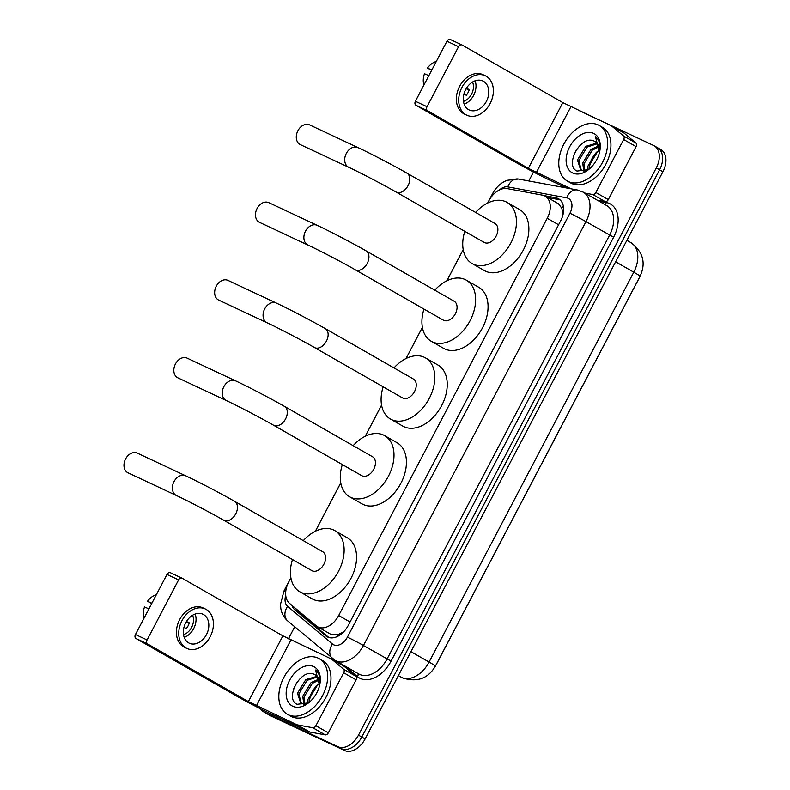 <?xml version="1.0" encoding="UTF-8"?>
<svg xmlns="http://www.w3.org/2000/svg" width="790" height="790" viewBox="0 0 790 790"><rect width="100%" height="100%" fill="white"/><g stroke="black" fill="none" stroke-linecap="round" stroke-linejoin="round"><path stroke-width="1.19" d="M290.898 577.865L288.686 582.082A19.217 12.808 -60.2 0 0 289.496 603.333L316.276 625.848A19.217 12.808 -60.2 0 0 317.55 626.737L331.553 634.716L338.011 634.627L341.902 632.76A6.409 4.266 -60.2 0 0 343.048 632.474M317.55 626.737A19.217 12.808 -60.2 0 0 318.163 627.053A19.217 12.808 -60.2 0 0 338.703 615.499L547.243 218.287A19.217 12.808 -60.2 0 0 545.169 196.157A19.217 12.808 -60.2 0 0 542.404 195.15L507.229 188.622A19.217 12.808 -60.2 0 0 488.832 200.858L487.697 203.02M563.191 213.804A6.409 4.266 -60.2 0 0 562.648 212.312L561.848 208.274L558.51 203.79L545.169 196.157M344.559 630.874A19.217 12.808 119.8 0 1 341.902 632.76M562.648 212.312A19.217 12.808 119.8 0 1 562.589 216.164M639.643 277.073A17.291 11.524 119.8 0 1 638.853 278.722L436.544 664.054A17.291 11.524 119.8 0 1 435.636 665.654M463.216 249.65L446.883 280.766M422.403 327.406L406.06 358.512M381.58 405.151L365.247 436.258M340.767 482.897L315.388 531.236M656.905 147.375A19.217 12.808 119.8 0 1 657.527 147.691A19.217 12.808 119.8 0 1 659.601 169.82L361.8 737.05A19.217 12.808 119.8 0 1 341.25 748.604L267.672 714.101A19.217 12.808 119.8 0 1 267.06 713.785A19.217 12.808 119.8 0 0 267.672 714.101L341.25 748.604A19.217 12.808 119.8 0 0 361.8 737.05L659.601 169.82A19.217 12.808 119.8 0 0 657.527 147.691L660.845 149.587A19.217 12.808 119.8 0 1 662.919 171.716L365.118 738.946A19.217 12.808 119.8 0 1 344.568 750.5L270.99 715.997A19.217 12.808 119.8 0 1 270.377 715.681L263.741 711.889A19.217 12.808 119.8 0 1 260.631 708.877M291.964 605.407A19.217 12.808 -60.2 0 0 294.986 609.949L325.786 635.841A19.217 12.808 -60.2 0 0 327.05 636.73A19.217 12.808 -60.2 0 0 327.672 637.046A19.217 12.808 -60.2 0 0 348.212 625.502L560.624 220.904A19.217 12.808 -60.2 0 0 558.55 198.774A19.217 12.808 -60.2 0 0 555.785 197.767L543.875 195.555M578.665 110.472A19.217 12.808 119.8 0 1 580.018 110.975L653.597 145.478A19.217 12.808 119.8 0 1 654.209 145.794A19.217 12.808 119.8 0 1 656.283 167.924L358.482 735.154A19.217 12.808 119.8 0 1 337.942 746.708L264.364 712.205A19.217 12.808 119.8 0 1 263.741 711.889M288.409 638.814L294.719 626.806M528.787 180.969L533.487 172.013M547.549 197.52L559.093 199.663A19.217 12.808 119.8 0 1 560.1 199.91M328.798 637.49L298.304 611.845A19.217 12.808 119.8 0 1 295.855 608.675M318.123 658.11A32.025 21.35 119.8 0 1 319.15 658.643A32.025 21.35 119.8 0 1 322.202 696.286A32.025 21.35 119.8 0 1 288.37 714.782A32.025 21.35 119.8 0 1 287.343 714.249A32.025 21.35 119.8 0 1 284.291 676.605A32.025 21.35 119.8 0 1 318.123 658.11M319.15 658.643L322.468 660.539A32.025 21.35 119.8 0 1 325.519 698.182A32.025 21.35 119.8 0 1 291.688 716.678A32.025 21.35 119.8 0 1 290.661 716.145L287.343 714.249M315.368 674.937L314.697 674.591C301.118 666.74 284.044 698.982 297.099 704.305L308.228 702.903M292.833 706.28A22.416 14.941 119.8 0 1 289.693 680.091A22.416 14.941 119.8 0 1 313.66 666.612A22.416 14.941 119.8 0 1 319.832 684.367A22.416 14.941 119.8 0 1 309.858 701.797A22.416 14.941 119.8 0 1 292.833 706.28M314.697 674.591A16.017 10.675 119.8 0 1 314.835 674.65A16.017 10.675 119.8 0 1 315.348 674.917A16.017 10.675 119.8 0 1 319.456 685.977M317.58 676.912L307.122 680.318L298.808 693.985L301.494 703.841M317.086 676.319L305.809 679.568L297.494 693.235L300.812 703.505L306.313 703.979M319.111 680.052L312.386 683.33L304.071 696.997L304.743 704.275M318.804 679.143L311.072 682.58L302.758 696.237L303.844 704.315M309.107 702.31L309.492 699.18A16.017 10.675 119.8 0 1 309.641 698.37A16.017 10.675 119.8 0 1 316.76 685.918A16.017 10.675 119.8 0 1 319.604 683.824M319.604 683.508L316.336 685.592L308.021 699.249L307.833 703.149M309.463 699.318L313.828 689.67L317.382 685.404M317.254 685.493L309.838 697.501M309.325 700.108A22.416 14.941 119.8 0 1 317.817 685.039M320.108 680.457C319.97 675.717 318.449 672.241 315.536 670.019L319.555 685.592M313.828 689.67L311.23 693.729M296.862 682.303L293.505 689.147M331.593 659.146L343.828 666.138A3.2 2.133 119.8 0 1 343.936 666.197A3.2 2.133 119.8 0 1 344.144 666.345L356.004 676.319A3.2 2.133 119.8 0 1 356.142 679.854L343.709 672.744L315.891 725.733L328.324 732.844A3.2 2.133 119.8 0 1 325.263 734.888L309.68 731.994A3.2 2.133 119.8 0 1 309.325 731.876L268.827 712.886A25.626 1.037 27.7 0 1 236.753 696.138L136.038 638.537A3.2 2.38 -64.9 0 1 135.446 634.518L147.068 639.959A3.2 2.38 115.1 0 0 147.651 643.978L248.376 701.589L296.882 724.766A3.2 2.133 -60.2 0 0 297.247 724.874L312.83 727.768A3.2 2.133 -60.2 0 0 315.891 725.733M356.142 679.854L328.324 732.844M343.709 672.744A3.2 2.133 -60.2 0 0 343.571 669.209L331.711 659.225A3.2 2.133 -60.2 0 0 331.494 659.087A3.2 2.133 -60.2 0 0 331.395 659.028L282.889 635.851L182.164 578.25A3.2 2.38 115.1 0 0 182.036 578.181A3.2 2.38 115.1 0 0 178.599 579.899L166.986 574.449L135.446 634.518M166.986 574.449A3.2 2.38 -64.9 0 1 170.413 572.73A3.2 2.38 -64.9 0 1 170.541 572.799L181.898 578.122M178.599 579.899L147.068 639.959M185.719 622.777A16.017 11.919 115.1 0 0 189.284 643.198A16.017 11.919 115.1 0 0 206.447 634.627A16.017 11.919 115.1 0 0 202.882 614.205A16.017 11.919 115.1 0 0 185.719 622.777M184.208 637.392A16.017 11.919 115.1 0 0 193.659 628.643A16.017 11.919 115.1 0 0 195.169 614.028M183.942 627.369L186.351 628.504A12.808 9.539 -64.9 0 0 188.109 625.818A12.808 9.539 -64.9 0 0 189.333 622.836L186.45 621.483M183.507 634.627A12.808 9.539 115.1 0 0 191.585 627.457A12.808 9.539 115.1 0 0 192.592 615.252M205.321 608.981L203 607.895A21.774 16.215 115.1 0 0 179.666 619.558A21.774 16.215 115.1 0 0 184.514 647.336L186.835 648.422A21.774 16.215 115.1 0 0 210.17 636.76A21.774 16.215 115.1 0 0 205.321 608.981A21.774 16.215 115.1 0 0 181.986 620.644A21.774 16.215 115.1 0 0 186.835 648.422M186.183 621.928L189.175 623.33M156.361 594.682A16.649 12.393 115.1 0 0 147.493 601.299L151.71 603.54M151.887 603.205L147.493 601.299M143.948 618.333A16.649 12.393 115.1 0 1 144.511 606.967L148.915 608.873M598.079 124.879A32.025 21.35 119.8 0 1 599.106 125.413A32.025 21.35 119.8 0 1 602.158 163.056A32.025 21.35 119.8 0 1 568.326 181.552A32.025 21.35 119.8 0 1 567.299 181.019A32.025 21.35 119.8 0 1 564.248 143.375A32.025 21.35 119.8 0 1 598.079 124.879M599.106 125.413L602.414 127.308A32.025 21.35 119.8 0 1 605.476 164.952A32.025 21.35 119.8 0 1 571.644 183.448A32.025 21.35 119.8 0 1 570.617 182.915L567.299 181.019M594.653 141.361A16.017 10.675 119.8 0 1 594.781 141.42L594.653 141.361C581.065 133.51 564.001 165.742 577.056 171.075L588.185 169.672M572.789 173.05A22.416 14.941 119.8 0 1 569.649 146.861A22.416 14.941 119.8 0 1 593.616 133.382A22.416 14.941 119.8 0 1 599.788 151.127A22.416 14.941 119.8 0 1 589.814 168.566A22.416 14.941 119.8 0 1 572.789 173.05M597.536 143.681L587.079 147.088L578.764 160.745L581.45 170.601M597.043 143.079L585.765 146.328L577.451 159.995L580.769 170.265L586.269 170.739M599.067 146.822L592.342 150.1L584.027 163.757L584.689 171.045M598.761 145.903L591.029 149.34L582.714 163.007L583.8 171.084M589.063 169.07L589.449 165.949A16.017 10.675 119.8 0 1 589.597 165.13A16.017 10.675 119.8 0 1 596.717 152.677A16.017 10.675 119.8 0 1 599.551 150.594M599.551 150.278L596.292 152.352L587.977 166.019L587.79 169.919M595.324 141.696L594.791 141.42A16.017 10.675 119.8 0 1 595.295 141.686A16.017 10.675 119.8 0 1 599.413 152.747M589.419 166.088L593.784 156.44L597.329 152.174M597.201 152.263L589.794 164.261M589.271 166.878A22.416 14.941 119.8 0 1 597.773 151.808M600.064 147.226C599.926 142.486 598.405 139.01 595.492 136.789L599.511 152.361M593.784 156.44L591.177 160.489M576.809 149.063L573.461 155.916M137.263 453.104A10.892 8.107 115.1 0 0 125.59 458.931A10.892 8.107 115.1 0 0 128.019 472.815L176.427 495.518A10.892 8.107 -64.9 0 1 173.998 481.624A10.892 8.107 -64.9 0 1 185.67 475.797L137.263 453.104M176.427 495.518C188.129 500.969 211.098 512.957 223.748 520.225L311.872 570.627A10.892 7.258 -60.2 0 0 312.218 570.814A10.892 7.258 -60.2 0 0 323.722 564.524A10.892 7.258 -60.2 0 0 322.685 551.726L234.561 501.324C221.279 493.701 198.112 481.604 185.67 475.797M303.301 540.637A35.234 23.483 119.8 0 1 333.637 530.011A35.234 23.483 119.8 0 1 334.762 530.594A35.234 23.483 119.8 0 1 338.12 572.009A35.234 23.483 119.8 0 1 300.911 592.342A35.234 23.483 119.8 0 1 299.785 591.759A35.234 23.483 119.8 0 1 292.488 559.547M334.762 530.594L347.205 537.713A35.234 23.483 119.8 0 1 350.562 579.119A35.234 23.483 119.8 0 1 313.344 599.462A35.234 23.483 119.8 0 1 312.218 598.869L299.785 591.759M187.121 358.127A10.892 8.107 115.1 0 0 175.459 363.953A10.892 8.107 115.1 0 0 177.878 377.847L226.286 400.54A10.892 8.107 -64.9 0 1 223.866 386.656A10.892 8.107 -64.9 0 1 235.529 380.829L187.121 358.127M226.286 400.54C237.988 405.991 260.957 417.979 273.607 425.257L361.731 475.659A10.892 7.258 -60.2 0 0 362.077 475.837A10.892 7.258 -60.2 0 0 373.581 469.556A10.892 7.258 -60.2 0 0 372.544 456.748L284.42 406.356C271.138 398.723 247.971 386.626 235.529 380.829M353.16 445.669A35.234 23.483 119.8 0 1 383.496 435.043A35.234 23.483 119.8 0 1 384.631 435.626A35.234 23.483 119.8 0 1 387.989 477.032A35.234 23.483 119.8 0 1 350.77 497.374A35.234 23.483 119.8 0 1 349.644 496.782A35.234 23.483 119.8 0 1 342.347 464.569M384.631 435.626L397.064 442.736A35.234 23.483 119.8 0 1 400.421 484.142A35.234 23.483 119.8 0 1 363.212 504.484A35.234 23.483 119.8 0 1 362.087 503.901L349.644 496.782M227.945 280.381A10.892 8.107 115.1 0 0 216.272 286.207A10.892 8.107 115.1 0 0 218.702 300.101L267.109 322.794A10.892 8.107 -64.9 0 1 264.68 308.91A10.892 8.107 -64.9 0 1 276.352 303.074L227.945 280.381M267.109 322.794C278.801 328.245 301.78 340.233 314.43 347.511L402.545 397.913A10.892 7.258 -60.2 0 0 402.9 398.091A10.892 7.258 -60.2 0 0 414.404 391.8A10.892 7.258 -60.2 0 0 413.358 379.003L325.243 328.601C311.951 320.977 288.785 308.88 276.352 303.074M393.973 367.923A35.234 23.483 119.8 0 1 424.319 357.287A35.234 23.483 119.8 0 1 425.445 357.88A35.234 23.483 119.8 0 1 428.802 399.286A35.234 23.483 119.8 0 1 391.593 419.628A35.234 23.483 119.8 0 1 390.467 419.036A35.234 23.483 119.8 0 1 383.16 386.824M425.445 357.88L437.877 364.99A35.234 23.483 119.8 0 1 441.235 406.396A35.234 23.483 119.8 0 1 404.026 426.738A35.234 23.483 119.8 0 1 402.9 426.156L390.467 419.036M268.758 202.635A10.892 8.107 115.1 0 0 257.096 208.461A10.892 8.107 115.1 0 0 259.515 222.355L307.922 245.048A10.892 8.107 -64.9 0 1 305.503 231.164A10.892 8.107 -64.9 0 1 317.165 225.328L268.758 202.635M307.922 245.048C319.624 250.499 342.593 262.487 355.243 269.765L443.368 320.167A10.892 7.258 -60.2 0 0 443.713 320.345A10.892 7.258 -60.2 0 0 455.218 314.055A10.892 7.258 -60.2 0 0 454.181 301.257L366.056 250.855C352.775 243.231 329.608 231.134 317.165 225.328M434.796 290.177A35.234 23.483 119.8 0 1 465.132 279.541A35.234 23.483 119.8 0 1 466.268 280.134A35.234 23.483 119.8 0 1 469.625 321.54A35.234 23.483 119.8 0 1 432.406 341.882A35.234 23.483 119.8 0 1 431.281 341.29A35.234 23.483 119.8 0 1 423.983 309.078M466.268 280.134L478.701 287.244A35.234 23.483 119.8 0 1 482.058 328.65A35.234 23.483 119.8 0 1 444.849 348.992A35.234 23.483 119.8 0 1 443.713 348.41L431.281 341.29M309.581 124.889A10.892 8.107 115.1 0 0 297.909 130.715A10.892 8.107 115.1 0 0 300.338 144.609L348.746 167.302A10.892 8.107 -64.9 0 1 346.316 153.418A10.892 8.107 -64.9 0 1 357.988 147.582L309.581 124.889M348.746 167.302C360.438 172.753 383.417 184.742 396.067 192.019L484.181 242.421A10.892 7.258 -60.2 0 0 484.537 242.599A10.892 7.258 -60.2 0 0 496.031 236.309A10.892 7.258 -60.2 0 0 494.994 223.511L406.88 173.109C393.588 165.485 370.421 153.388 357.988 147.582M475.61 212.421A35.234 23.483 119.8 0 1 505.956 201.796A35.234 23.483 119.8 0 1 507.081 202.388A35.234 23.483 119.8 0 1 510.439 243.794A35.234 23.483 119.8 0 1 473.23 264.137A35.234 23.483 119.8 0 1 472.104 263.544A35.234 23.483 119.8 0 1 464.797 231.332M507.081 202.388L519.514 209.498A35.234 23.483 119.8 0 1 522.871 250.904A35.234 23.483 119.8 0 1 485.662 271.247A35.234 23.483 119.8 0 1 484.537 270.654L472.104 263.544M611.549 125.906L623.784 132.908A3.2 2.133 119.8 0 1 623.883 132.957A3.2 2.133 119.8 0 1 624.1 133.105L635.96 143.089A3.2 2.133 119.8 0 1 636.098 146.624L623.665 139.514L595.848 192.503L608.28 199.613A3.2 2.133 119.8 0 1 605.219 201.648L597.27 200.176M636.098 146.624L608.28 199.613M566.529 187.981L548.783 179.656A25.626 1.037 27.7 0 1 516.709 162.908L415.984 105.297A3.2 2.38 -64.9 0 1 415.402 101.278L427.025 106.729A3.2 2.38 115.1 0 0 427.607 110.748L528.332 168.359L571.061 188.82M623.665 139.514A3.2 2.133 -60.2 0 0 623.527 135.969L611.667 125.995A3.2 2.133 -60.2 0 0 611.45 125.847A3.2 2.133 -60.2 0 0 611.351 125.798L562.836 102.621L462.12 45.01A3.2 2.38 115.1 0 0 461.992 44.951A3.2 2.38 115.1 0 0 458.556 46.659L446.943 41.218L415.402 101.278M446.943 41.218A3.2 2.38 -64.9 0 1 450.369 39.5A3.2 2.38 -64.9 0 1 450.498 39.569L461.854 44.892M458.556 46.659L427.025 106.729M584.837 193.066L592.777 194.538A3.2 2.133 -60.2 0 0 595.848 192.503M465.675 89.547A16.017 11.919 115.1 0 0 469.23 109.968A16.017 11.919 115.1 0 0 486.393 101.397A16.017 11.919 115.1 0 0 482.828 80.975A16.017 11.919 115.1 0 0 465.675 89.547M464.165 104.162A16.017 11.919 115.1 0 0 473.615 95.402A16.017 11.919 115.1 0 0 475.126 80.787M463.898 94.138L466.307 95.264A12.808 9.539 -64.9 0 0 468.055 92.588A12.808 9.539 -64.9 0 0 469.28 89.606L466.406 88.253M463.463 101.387A12.808 9.539 115.1 0 0 471.541 94.217A12.808 9.539 115.1 0 0 472.548 82.022M485.277 75.751L482.957 74.665A21.774 16.215 115.1 0 0 459.612 86.317A21.774 16.215 115.1 0 0 464.461 114.096L466.791 115.192A21.774 16.215 115.1 0 0 490.126 103.53A21.774 16.215 115.1 0 0 485.277 75.751A21.774 16.215 115.1 0 0 461.943 87.413A21.774 16.215 115.1 0 0 466.791 115.192M466.14 88.697L469.122 90.09M436.317 61.442A16.649 12.393 115.1 0 0 427.449 68.068L431.666 70.31M431.844 69.974L427.449 68.068M423.894 85.103A16.649 12.393 115.1 0 1 424.467 73.737L428.861 75.642M563.3 205.884A19.217 13.953 100.5 0 0 561.848 208.274M296.783 609.455A19.217 14.22 130.1 0 0 296.714 610.117M338.011 634.627A19.217 14.22 130.1 0 0 337.063 636.641M350.049 621.987L338.703 615.499M558.589 224.775L547.243 218.287M400.885 677.04A25.626 17.074 -60.2 0 0 401.705 677.465A25.626 17.074 -60.2 0 0 429.089 662.06A22.416 0.909 27.7 0 1 435.389 666.128C428.042 678.61 417.11 682.55 402.594 677.929L398.367 675.608M410.928 651.681L429.089 662.06L633.778 272.195A25.626 17.074 -60.2 0 0 631.003 242.688C643.129 251.892 646.151 263.08 640.068 276.263A22.416 0.909 -152.3 0 0 633.778 272.195L615.617 261.806M662.919 171.716L656.283 167.924M365.118 738.946L358.482 735.154M344.568 750.5L337.942 746.708M270.99 715.997L264.364 712.205M285.743 595.344A12.808 8.542 -60.2 0 0 287.6 606.305L332.462 644.028A12.808 8.542 -60.2 0 0 333.716 644.828A12.808 8.542 -60.2 0 0 347.412 637.135L569.946 213.261A12.808 8.542 -60.2 0 0 568.148 198.3A12.808 8.542 -60.2 0 0 566.716 197.846L507.792 186.894A12.808 8.542 -60.2 0 0 499.458 189.956M569.946 213.261A12.808 0.514 -152.3 0 1 585.982 221.635L363.449 645.509A25.626 17.074 119.8 0 1 336.056 660.904A25.626 17.074 119.8 0 1 335.237 660.48L358.858 673.998A25.626 17.074 -60.2 0 0 359.687 674.423A25.626 17.074 -60.2 0 0 387.07 659.018L609.604 235.153A25.626 17.074 -60.2 0 0 606.838 205.647L583.208 192.138A25.626 17.074 119.8 0 1 585.982 221.635L613.613 237.247L391.08 661.112L363.449 645.509A12.808 0.514 -152.3 0 0 347.412 637.135M582.388 191.703A25.626 17.074 119.8 0 1 583.208 192.138L577.342 189.985A12.808 9.302 100.5 0 0 566.716 197.846M391.08 661.112A28.825 19.217 119.8 0 1 360.27 678.442A28.825 19.217 119.8 0 1 357.445 676.635L344.618 665.851M599.037 201.183L606.345 202.536A28.825 19.217 119.8 0 1 613.613 237.247M606.345 202.536A3.2 2.321 -79.5 0 1 604.666 204.403M357.761 673.366A3.2 2.37 -49.9 0 1 357.445 676.635M577.342 189.985L518.428 179.044A12.808 9.302 100.5 0 0 507.792 186.894M493.661 194.212A12.808 0.514 -152.3 0 0 492.486 193.846L487.647 203.05M285.753 591.552A12.808 0.514 -152.3 0 0 284.005 590.93L280.519 604.251L280.806 608.359C281.615 613.415 283.896 617.582 287.639 620.851L335.237 660.48M287.6 606.305A12.808 9.48 130.1 0 0 287.639 620.851M332.462 644.028A12.808 9.48 130.1 0 0 332.511 658.574M328.452 637.372L325.786 635.841M298.304 611.845L294.986 609.949M559.093 199.663L555.785 197.767M282.889 635.851L248.376 701.589M290.898 640.038L256.394 705.776M309.325 731.876L296.882 724.766M147.651 643.978L136.038 638.537M344.144 666.345L331.711 659.225M343.571 669.209L356.004 676.319M297.247 724.874L309.68 731.994M325.263 734.888L312.83 727.768M223.748 520.225A10.892 7.258 -60.2 0 0 224.093 520.413A10.892 7.258 -60.2 0 0 235.736 513.865A10.892 7.258 -60.2 0 0 234.561 501.324M273.607 425.257A10.892 7.258 -60.2 0 0 273.962 425.435A10.892 7.258 -60.2 0 0 285.595 418.888A10.892 7.258 -60.2 0 0 284.42 406.356M314.43 347.511A10.892 7.258 -60.2 0 0 314.776 347.689A10.892 7.258 -60.2 0 0 326.418 341.142A10.892 7.258 -60.2 0 0 325.243 328.601M355.243 269.765A10.892 7.258 -60.2 0 0 355.589 269.943A10.892 7.258 -60.2 0 0 367.232 263.396A10.892 7.258 -60.2 0 0 366.056 250.855M396.067 192.019A10.892 7.258 -60.2 0 0 396.412 192.197A10.892 7.258 -60.2 0 0 408.055 185.65A10.892 7.258 -60.2 0 0 406.88 173.109M562.836 102.621L528.332 168.359M570.854 106.808L536.341 172.546M427.607 110.748L415.984 105.297M624.1 133.105L611.667 125.995M623.527 135.969L635.96 143.089M605.219 201.648L592.777 194.538M640.068 276.263L435.389 666.128M631.003 242.688L626.895 240.338M654.209 145.794L657.527 147.691M518.428 179.044L506.795 180.337L503.131 182.214C498.618 185.067 495.063 188.948 492.486 193.846M463.207 249.601L446.834 280.796M422.393 327.346L406.011 358.541M381.57 405.092L365.197 436.287M340.757 482.838L315.338 531.255M290.888 577.816L284.005 590.93M331.494 659.087L343.936 666.197M182.036 578.181L170.413 572.73M611.45 125.847L623.883 132.957M461.992 44.951L450.369 39.5"/></g></svg>
